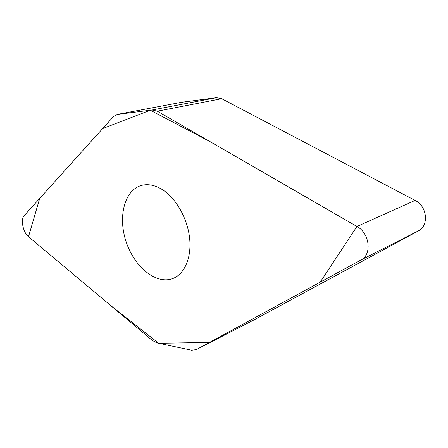 <?xml version="1.0" encoding="UTF-8"?>
<svg xmlns="http://www.w3.org/2000/svg" width="448" height="448" viewBox="0 0 448 448"><rect width="100%" height="100%" fill="white"/><g stroke="black" fill="none" stroke-linecap="round" stroke-linejoin="round"><path stroke-width="0.67" d="M117.202 114.43L113.411 116.637L24.265 215.55C20.384 219.38 23.038 232.473 28.51 236.718L152.415 340.502L157.086 342.944L191.632 350.213L196.286 349.636L360.92 260.019C372.198 254.733 369.757 233.184 356.95 226.481L157.326 111.194L152.09 110.006L117.202 114.43L181.513 102.301L216.457 97.681L221.676 98.7L415.083 200.413C427.28 206.186 429.206 225.77 418.242 230.95L254.016 319.9M163.005 190.036C176.428 198.845 187.594 218.859 189.627 238.297C191.688 257.757 184.537 274.008 172.995 278.471C156.33 285.018 134.512 267.086 126.263 242.178C117.706 217.364 124.236 190.075 141.546 185.41C148.305 183.658 155.456 185.198 163.005 190.036M28.51 236.718L39.704 198.419L102.642 128.582L150.298 110.23L210.022 141.624L356.95 226.481L320.163 282.206L209.524 342.429L158.715 343.286L110.617 305.486L28.51 236.718M152.09 110.006L216.457 97.681M221.676 98.7L157.326 111.194M356.95 226.481L415.083 200.413M360.92 260.019L418.242 230.95M117.51 114.386L181.513 102.301M196.286 349.636L254.262 319.771M254.055 319.878L196.246 349.658"/></g></svg>
